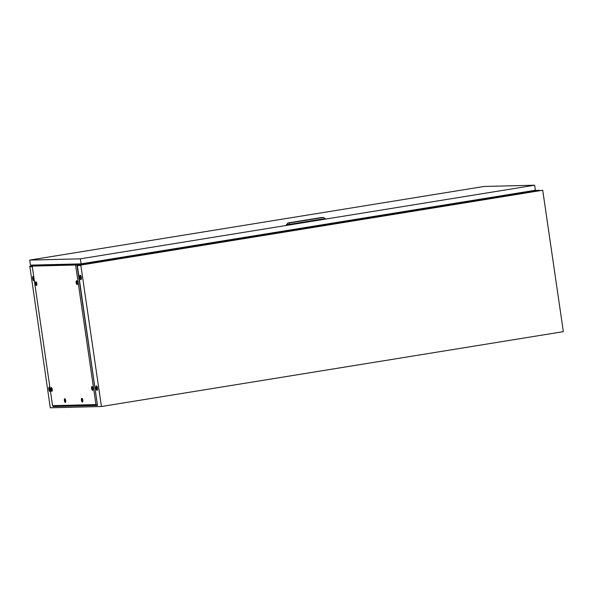 <?xml version="1.0" encoding="UTF-8"?>
<svg xmlns="http://www.w3.org/2000/svg" width="593" height="593" viewBox="0 0 593 593"><rect width="100%" height="100%" fill="white"/><g stroke="black" fill="none" stroke-linecap="round" stroke-linejoin="round"><path stroke-width="0.89" d="M33.801 277.013A2.239 0.763 -99.2 0 0 33.171 276.397A2.239 0.763 -99.2 0 0 33.134 276.397A2.239 0.763 -99.2 0 0 32.734 278.68A2.239 0.763 -99.2 0 0 33.816 280.823A2.239 0.763 -99.2 0 0 33.845 280.823A2.239 0.763 -99.2 0 0 34.261 280.178M50.39 390.735A1.616 0.549 -99.2 0 1 50.242 390.824A1.616 0.549 -99.2 0 1 50.22 390.831A1.616 0.549 -99.2 0 1 49.434 389.282A1.616 0.549 -99.2 0 1 49.723 387.637A1.616 0.549 -99.2 0 0 49.723 387.637A1.616 0.549 -99.2 0 1 49.945 387.718A2.239 0.763 -99.2 0 0 49.315 387.073A2.239 0.763 -99.2 0 0 49.278 387.073A2.239 0.763 -99.2 0 0 48.878 389.356A2.239 0.763 -99.2 0 0 49.96 391.499A2.239 0.763 -99.2 0 0 49.997 391.499A2.239 0.763 -99.2 0 0 50.405 390.854M80.885 279.651A2.239 0.763 -99.2 0 0 80.915 279.644A2.239 0.763 -99.2 0 0 81.323 277.361A2.239 0.763 -99.2 0 0 80.24 275.219A2.239 0.763 -99.2 0 0 80.203 275.226A2.239 0.763 -99.2 0 0 79.803 277.502A2.239 0.763 -99.2 0 0 80.885 279.651M97.03 390.327A2.239 0.763 -99.2 0 0 97.067 390.32A2.239 0.763 -99.2 0 0 97.467 388.044A2.239 0.763 -99.2 0 0 96.385 385.902A2.239 0.763 -99.2 0 0 96.348 385.902A2.239 0.763 -99.2 0 0 95.947 388.185A2.239 0.763 -99.2 0 0 97.03 390.327M248.912 237.541L249.942 237.422L248.912 237.541M306.655 228.186L307.678 228.068L306.655 228.186M312.429 227.245L313.452 227.126L312.429 227.245M370.165 217.89L371.196 217.772L370.165 217.89M375.94 216.956L376.963 216.838L375.94 216.956M507.586 195.623L508.609 195.505L507.586 195.623M513.353 194.689L514.383 194.571L513.353 194.689M99.491 261.758L100.513 261.639L99.491 261.758M105.265 260.816L106.288 260.698L105.265 260.816M243.137 238.475L244.168 238.356L243.137 238.475M534.197 190.449L539.296 190.323L525.072 192.629L542.721 190.234L563.35 331.657L101.44 406.509L50.279 407.784L29.887 266.724M32.289 266.665L29.65 266.361L38.449 264.938M29.709 266.754L32.289 266.694M542.721 190.234L80.811 265.086L80.863 265.456L77.401 265.167L77.505 266.672L77.513 265.56L80.87 265.479L101.44 406.509M80.811 265.086L77.401 265.167L85.666 263.833L85.511 263.159L85.666 263.833L41.325 264.938L37.952 265.486L41.184 264.871M278.525 232.597L79.039 264.826M525.027 191.932L525.072 192.643L335.275 223.398M29.65 266.361L32.237 266.294M33.312 276.427A2.239 0.763 -99.2 0 0 33.082 278.673A2.239 0.763 -99.2 0 0 34.016 280.734M49.464 387.11A2.239 0.763 -99.2 0 0 49.234 389.356A2.239 0.763 -99.2 0 0 50.16 391.41M80.381 275.256A2.239 0.763 -99.2 0 0 80.151 277.502A2.239 0.763 -99.2 0 0 81.078 279.555M96.533 385.932A2.239 0.763 -99.2 0 0 96.303 388.178A2.239 0.763 -99.2 0 0 97.23 390.238M85.8 263.826L85.637 263.136M293.453 222.108L295.863 221.826L293.453 222.108M295.774 221.871L292.386 222.36M302.371 220.692L303.616 220.566L302.371 220.692M307.359 219.884L307.789 219.87A13.165 0.571 171.7 0 1 307.745 219.87L307.359 219.87M304.298 220.381L305.01 220.322L304.291 220.374M80.352 258.83L534.634 185.216L483.984 186.476L29.702 260.097L80.352 258.83L81.085 263.87L535.375 190.257L534.634 185.216M325.246 218.587L325.32 219.091L289.058 224.969L286.463 225.036L287.775 222.99L321.725 217.49L323.467 217.446L325.246 218.587L288.984 224.465L289.058 224.969M29.702 260.097L30.436 265.138L81.085 263.87M287.775 222.99L289.517 222.946L288.984 224.465L286.389 224.532M289.517 222.946L323.467 217.446M301.985 220.833L302.119 220.811A61.598 2.683 -8.3 0 0 302.267 220.789L302.334 220.789A10.437 0.452 171.7 0 1 302.171 220.811L301.563 220.885A10.081 0.437 171.7 0 1 301.459 220.892L301.57 220.87A55.601 2.424 -8.3 0 0 301.674 220.863L301.97 220.841M302.089 220.833L301.622 220.826A12.468 0.541 -8.3 0 0 301.503 220.848L302.089 220.841M301.214 220.959L302.593 220.781L301.222 220.967M301.904 220.841L302.6 220.722L301.904 220.848M310.295 219.454L308.864 219.632L310.295 219.454M303.631 220.477L304.602 220.396L303.631 220.507M302.423 220.752L301.822 220.863M310.072 219.462L310.799 219.44M276.872 232.145L276.938 232.634L279.288 232.575L279.17 231.774M279.288 232.575L335.29 223.502L335.178 222.701M522.996 192.265L523.07 192.747L517.066 193.718L516.036 193.392M516.992 193.236L517.066 193.718M97.586 261.202L97.652 261.683L91.648 262.662L90.618 262.328M91.581 262.173L91.648 262.662M238.119 238.423L238.193 238.912L232.182 239.883L231.151 239.557M232.115 239.402L232.182 239.883M382.463 215.037L382.537 215.518L376.533 216.497L375.502 216.163M376.459 216.008L376.533 216.497M51.843 391.328A1.912 0.652 -99.2 0 0 51.984 391.276A1.912 0.652 -99.2 0 0 52.206 389.334A1.912 0.652 -99.2 0 0 51.383 387.563A1.912 0.652 -99.2 0 0 51.294 387.548A1.912 0.652 -99.2 0 0 50.916 389.46A1.912 0.652 -99.2 0 0 51.843 391.328M92.515 390.313A1.912 0.652 -99.2 0 0 92.656 390.261A1.912 0.652 -99.2 0 0 92.886 388.319A1.912 0.652 -99.2 0 0 92.056 386.547A1.912 0.652 -99.2 0 0 91.967 386.54A1.912 0.652 -99.2 0 0 91.589 388.445A1.912 0.652 -99.2 0 0 92.515 390.313M36.41 285.544A1.912 0.652 -99.2 0 0 36.551 285.492A1.912 0.652 -99.2 0 0 36.773 283.55A1.912 0.652 -99.2 0 0 35.951 281.779A1.912 0.652 -99.2 0 0 35.862 281.764A1.912 0.652 -99.2 0 0 35.484 283.669A1.912 0.652 -99.2 0 0 36.41 285.544M77.083 284.529A1.912 0.652 -99.2 0 0 77.223 284.477A1.912 0.652 -99.2 0 0 77.453 282.535A1.912 0.652 -99.2 0 0 76.623 280.763A1.912 0.652 -99.2 0 0 76.534 280.748A1.912 0.652 -99.2 0 0 76.156 282.653A1.912 0.652 -99.2 0 0 77.083 284.529M82.375 402.047A1.912 0.652 -99.2 0 0 82.516 401.995A1.912 0.652 -99.2 0 0 82.738 400.053A1.912 0.652 -99.2 0 0 81.916 398.281A1.912 0.652 -99.2 0 0 81.827 398.266A1.912 0.652 -99.2 0 0 81.449 400.171A1.912 0.652 -99.2 0 0 82.375 402.047M65.319 402.469A1.912 0.652 -99.2 0 0 65.46 402.425A1.912 0.652 -99.2 0 0 65.69 400.475A1.912 0.652 -99.2 0 0 64.859 398.711A1.912 0.652 -99.2 0 0 64.77 398.696A1.912 0.652 -99.2 0 0 64.392 400.601A1.912 0.652 -99.2 0 0 65.319 402.469M51.784 390.913A1.49 0.504 80.8 0 1 51.065 389.49A1.49 0.504 80.8 0 1 51.332 387.97A1.49 0.504 80.8 0 1 51.354 387.963A1.49 0.504 80.8 0 1 52.073 389.393A1.49 0.504 80.8 0 1 51.806 390.913A1.49 0.504 80.8 0 1 51.784 390.913M92.456 389.905A1.49 0.504 80.8 0 1 91.737 388.474A1.49 0.504 80.8 0 1 92.004 386.955A1.49 0.504 80.8 0 1 92.026 386.947A1.49 0.504 80.8 0 1 92.745 388.378A1.49 0.504 80.8 0 1 92.478 389.897A1.49 0.504 80.8 0 1 92.456 389.905L92.879 389.831M36.351 285.129A1.49 0.504 80.8 0 1 35.632 283.699A1.49 0.504 80.8 0 1 35.899 282.179A1.49 0.504 80.8 0 1 35.921 282.179A1.49 0.504 80.8 0 1 36.64 283.61A1.49 0.504 80.8 0 1 36.373 285.129A1.49 0.504 80.8 0 1 36.351 285.129L36.773 285.063M77.023 284.114A1.49 0.504 80.8 0 1 76.304 282.683A1.49 0.504 80.8 0 1 76.571 281.164A1.49 0.504 80.8 0 1 76.593 281.164A1.49 0.504 80.8 0 1 77.312 282.594A1.49 0.504 80.8 0 1 77.046 284.114A1.49 0.504 80.8 0 1 77.023 284.114M82.316 401.631A1.49 0.504 80.8 0 1 81.597 400.201A1.49 0.504 80.8 0 1 81.864 398.681A1.49 0.504 80.8 0 1 81.886 398.681A1.49 0.504 80.8 0 1 82.605 400.112A1.49 0.504 80.8 0 1 82.338 401.631A1.49 0.504 80.8 0 1 82.316 401.631M65.26 402.061A1.49 0.504 80.8 0 1 64.541 400.631A1.49 0.504 80.8 0 1 64.807 399.111A1.49 0.504 80.8 0 1 64.83 399.104A1.49 0.504 80.8 0 1 65.556 400.534A1.49 0.504 80.8 0 1 65.282 402.054A1.49 0.504 80.8 0 1 65.26 402.061L65.682 401.995M51.45 390.268L51.22 388.689L51.45 390.268M92.123 389.253L91.893 387.674L92.123 389.253M36.017 284.477L35.788 282.905L36.017 284.477M76.69 283.461L76.46 281.89L76.69 283.461M81.982 400.979L81.752 399.408L81.982 400.979M64.933 401.409L64.704 399.83L64.933 401.409M51.228 388.741L51.458 390.216L51.228 388.741M91.9 387.726L92.13 389.201L91.9 387.726M35.795 282.95L36.01 284.432L35.795 282.95M76.467 281.942L76.682 283.417L76.467 281.942M81.76 399.46L81.99 400.935L81.76 399.46M64.711 399.882L64.933 401.357L64.711 399.882M95.97 404.574L52.562 405.656L32.207 266.101L75.608 265.019L95.97 404.574L97.474 405.419L53.244 406.524L52.562 405.656M75.608 265.019L78.988 264.463L35.758 265.538L32.207 266.101M76.971 264.856L97.474 405.419L77.238 264.812M41.606 265.145L40.532 265.308L41.606 265.145M82.279 264.13L81.204 264.293L82.279 264.13M97.03 386.562A1.616 0.549 -99.2 0 0 96.822 386.458A1.616 0.549 -99.2 0 0 96.792 386.458A1.616 0.549 -99.2 0 0 96.503 388.111A1.616 0.549 -99.2 0 0 97.289 389.653A1.616 0.549 -99.2 0 0 97.311 389.653A1.616 0.549 -99.2 0 0 97.504 389.482M97.044 386.584A1.616 0.549 -99.2 0 0 96.97 388.067A1.616 0.549 -99.2 0 0 97.511 389.46M80.885 275.878A1.616 0.549 -99.2 0 0 80.67 275.782A1.616 0.549 -99.2 0 0 80.648 275.782A1.616 0.549 -99.2 0 0 80.359 277.428A1.616 0.549 -99.2 0 0 81.137 278.977A1.616 0.549 -99.2 0 0 81.167 278.977A1.616 0.549 -99.2 0 0 81.36 278.806M80.9 275.908A1.616 0.549 -99.2 0 0 80.826 277.391A1.616 0.549 -99.2 0 0 81.367 278.777M81.011 276.175A1.268 0.43 -99.2 0 0 80.945 277.376A1.268 0.43 -99.2 0 0 81.389 278.48M97.163 386.858A1.268 0.43 -99.2 0 0 97.089 388.052A1.268 0.43 -99.2 0 0 97.534 389.164M33.801 277.042A1.616 0.549 -99.2 0 0 33.601 276.953A1.616 0.549 -99.2 0 0 33.579 276.953A1.616 0.549 -99.2 0 0 33.29 278.606A1.616 0.549 -99.2 0 0 34.068 280.148A1.616 0.549 -99.2 0 0 34.097 280.148A1.616 0.549 -99.2 0 0 34.238 280.059M33.816 277.116A1.616 0.549 -99.2 0 0 34.209 279.852M49.96 387.792A1.616 0.549 -99.2 0 0 50.361 390.535M33.875 277.539A1.268 0.43 -99.2 0 0 34.149 279.429M50.02 388.222A1.268 0.43 -99.2 0 0 50.294 390.105M78.261 264.634L78.313 265.004M51.332 387.97L51.732 387.904M92.004 386.955L92.404 386.888M35.899 282.179L36.299 282.112M76.571 281.164L76.971 281.104M81.864 398.681L82.264 398.622M64.807 399.111L65.208 399.045M51.806 390.913L52.206 390.846M77.046 284.114L77.446 284.047M82.338 401.631L82.738 401.565"/></g></svg>
